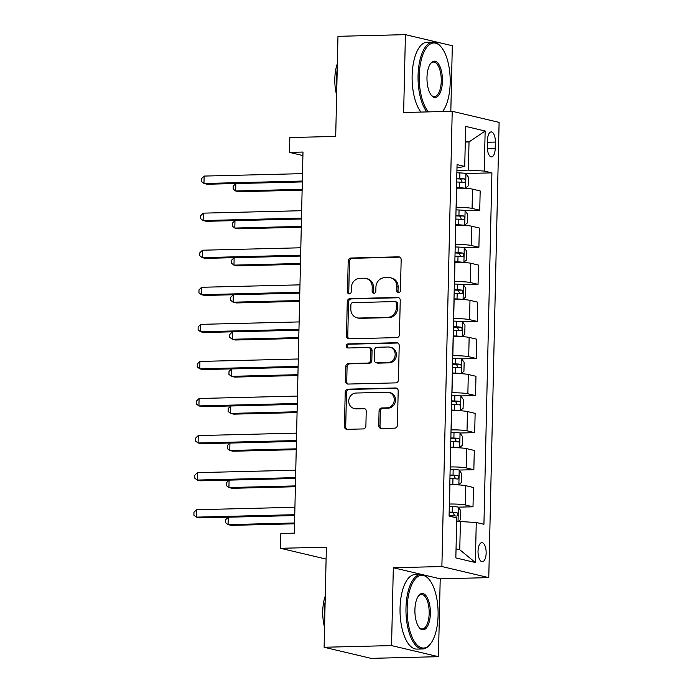<?xml version="1.0" encoding="UTF-8"?>
<svg xmlns="http://www.w3.org/2000/svg" width="693" height="693" viewBox="0 0 693 693"><rect width="100%" height="100%" fill="white"/><g stroke="black" fill="none" stroke-linecap="round" stroke-linejoin="round"><path stroke-width="1.04" d="M398.562 292.697A2.044 1.845 -76.7 0 0 400.459 290.61L401.16 259.684A2.928 2.633 -76.7 0 0 398.579 256.834L350.909 258.013A2.928 2.633 -76.7 0 0 348.198 260.992L347.496 291.926A2.044 1.845 -76.7 0 0 349.298 293.919A2.044 1.845 -76.7 0 0 351.204 291.831L351.29 287.829A9.364 8.429 -76.7 0 1 359.979 278.3L363.955 278.205A9.364 8.429 -76.7 0 1 365.895 278.404A9.364 8.429 -76.7 0 1 372.21 287.309L372.124 291.311A2.044 1.845 -76.7 0 0 373.934 293.304A2.044 1.845 -76.7 0 0 375.831 291.225L375.918 287.214A9.364 8.429 -76.7 0 1 384.606 277.694L388.582 277.598A9.364 8.429 -76.7 0 1 390.523 277.798A9.364 8.429 -76.7 0 1 396.846 286.703L396.751 290.705A2.044 1.845 -76.7 0 0 398.562 292.697M486.148 553.153A9.537 4.054 88.6 0 0 481.852 542.654A9.537 4.054 88.6 0 0 478.031 551.23A9.537 4.054 88.6 0 0 482.328 561.728A9.537 4.054 88.6 0 0 486.148 553.153M378.733 425.641A2.928 2.633 -76.7 0 0 381.315 428.482L394.689 428.153A2.928 2.633 -76.7 0 0 397.41 425.173L398.189 390.826A2.928 2.633 -76.7 0 0 395.599 387.976L347.938 389.163A2.928 2.633 -76.7 0 0 345.218 392.134L344.438 426.49A2.928 2.633 -76.7 0 0 347.02 429.331L363.175 428.932A2.928 2.633 -76.7 0 0 365.895 425.952L366.225 411.252A2.928 2.633 -76.7 0 0 363.643 408.411L355.63 408.61A7.831 7.043 -76.7 0 1 354.01 408.437A7.831 7.043 -76.7 0 1 348.796 400.095A7.831 7.043 -76.7 0 1 355.985 393.035L387.37 392.255A7.831 7.043 -76.7 0 1 388.99 392.429A7.831 7.043 -76.7 0 1 394.204 400.771A7.831 7.043 -76.7 0 1 387.015 407.83L381.782 407.96A2.928 2.633 -76.7 0 0 379.071 410.94L378.733 425.641L380.007 425.935A2.928 2.633 -76.7 0 0 381.367 428.482M450.822 111.33L452.312 45.738L405.414 34.65L337.967 36.322L335.698 136.417L289.83 137.552L289.492 152.382L302.988 152.044L294.334 533.142L280.847 533.471L280.509 548.302L326.108 559.086M421.768 574.471L393.321 567.74L391.554 645.59L324.107 647.262L326.377 547.167L280.509 548.302M393.321 567.74L441.883 566.536L452.217 111.296L499.107 122.384L488.773 577.624L441.883 566.536M405.414 34.65L403.647 112.5L452.217 111.296M396.743 337.621A2.928 2.633 -76.7 0 0 399.463 334.641L400.242 300.294A2.928 2.633 -76.7 0 0 397.661 297.444L349.991 298.622A2.928 2.633 -76.7 0 0 347.271 301.602L346.491 335.949A2.928 2.633 -76.7 0 0 349.081 338.799L396.743 337.621M399.211 345.556L398.432 379.911A2.928 2.633 -76.7 0 1 395.72 382.882L348.051 384.061A2.928 2.633 -76.7 0 1 345.469 381.219L345.798 366.519A2.928 2.633 -76.7 0 1 348.518 363.539L367.844 363.063A2.928 2.633 -76.7 0 0 370.564 360.083L370.781 350.337A2.928 2.633 -76.7 0 0 368.2 347.488L348.077 347.99A2.044 1.845 -76.7 0 1 346.283 345.755A2.044 1.845 -76.7 0 1 348.163 343.91L396.63 342.714A2.928 2.633 -76.7 0 1 399.211 345.556M391.554 645.59L438.444 656.678L370.998 658.35L324.107 647.262M487.491 140.211L487.344 146.734A9.243 3.933 88.6 0 0 491.502 156.904A9.243 3.933 88.6 0 0 495.2 148.597L495.348 142.074A9.243 3.933 88.6 0 0 491.19 131.904A9.243 3.933 88.6 0 0 487.491 140.211M456.982 167.949L464.726 166.433L457.059 164.622L449.081 516.06L456.748 517.87L455.838 557.908L475.355 562.525L459.762 549.731L460.403 521.56L456.661 521.647M464.726 166.433L465.635 126.395L485.152 131.012L484.242 171.05L468.381 170.123L456.921 170.4M465.887 173.51L491.909 172.86L484.242 171.05M491.909 172.86L483.931 524.306L476.264 522.487L475.355 562.525M438.444 656.678L440.211 578.828L488.773 577.624M289.492 152.382L302.902 155.553M465.28 142.039L469.022 141.944L465.298 141.069M468.381 170.123L469.022 141.944L485.152 131.012M458.316 507.155L473.007 506.791L465.341 504.972A11.928 1.195 -178.7 0 0 449.48 504.045L449.35 504.045M473.007 506.791L473.44 487.508L465.774 485.698A11.928 1.195 -178.7 0 0 449.913 484.771L449.792 484.771M458.42 484.892L461.408 482.519L461.607 473.622L459.138 470.053L473.847 469.715L466.181 467.905A11.928 1.195 -178.7 0 0 450.32 466.969L450.19 466.978M473.847 469.715L474.289 450.441L466.614 448.631A11.928 1.195 -178.7 0 0 450.753 447.695L450.632 447.695M460.005 433.012L474.688 432.649L467.021 430.829A11.928 1.195 -178.7 0 0 451.16 429.903L451.039 429.903M474.688 432.649L475.129 413.366L467.454 411.555A11.928 1.195 -178.7 0 0 451.593 410.62L451.472 410.628M460.109 410.75L463.089 408.376L463.296 399.48L460.828 395.911L475.528 395.573L467.862 393.763A11.928 1.195 -178.7 0 0 452.001 392.827L451.879 392.836M475.528 395.573L475.97 376.299L468.303 374.48A11.928 1.195 -178.7 0 0 452.442 373.553L452.312 373.553M461.685 358.87L476.368 358.506L468.702 356.687A11.928 1.195 -178.7 0 0 452.841 355.76L452.72 355.76M476.368 358.506L476.81 339.224L469.144 337.413A11.928 1.195 -178.7 0 0 453.283 336.477L453.153 336.486M462.526 321.795L477.208 321.431L469.542 319.62A11.928 1.195 -178.7 0 0 453.681 318.685L453.56 318.693M477.208 321.431L477.65 302.157L469.984 300.338A11.928 1.195 -178.7 0 0 454.123 299.411L453.993 299.411M463.366 284.719L478.057 284.355L470.382 282.545A11.928 1.195 -178.7 0 0 454.521 281.618L454.4 281.618M478.057 284.355L478.491 265.081L470.824 263.271A11.928 1.195 -178.7 0 0 454.963 262.335L454.842 262.344M464.206 247.652L478.898 247.288L471.231 245.478A11.928 1.195 -178.7 0 0 455.37 244.542L455.24 244.542M478.898 247.288L479.331 228.014L471.664 226.195A11.928 1.195 -178.7 0 0 455.803 225.268L455.682 225.268M465.046 210.577L479.738 210.213L472.072 208.402A11.928 1.195 -178.7 0 0 456.211 207.467L456.081 207.476M479.738 210.213L480.171 190.939L472.505 189.128A11.928 1.195 -178.7 0 0 456.644 188.193L456.522 188.193M456.046 548.856L459.762 549.731M460.403 521.56L476.264 522.487M440.211 578.828L423.562 574.895M398.796 292.671A2.044 1.845 -76.7 0 1 398.016 290.999L398.111 286.997A9.364 8.429 -76.7 0 0 391.788 278.092L390.523 277.798M365.895 278.404L367.16 278.707A9.364 8.429 -76.7 0 1 373.484 287.612L373.388 291.614A2.044 1.845 -76.7 0 0 374.168 293.278M399.8 257.138L352.174 258.316A2.928 2.633 -76.7 0 0 349.463 261.296L348.761 292.221A2.044 1.845 -76.7 0 0 349.541 293.893M398.873 297.747L351.256 298.926A2.928 2.633 -76.7 0 0 348.544 301.905L347.765 336.252A2.928 2.633 -76.7 0 0 349.125 338.799M396.457 303.586A2.044 1.845 -76.7 0 0 394.655 301.594L352.806 302.624A2.044 1.845 -76.7 0 0 350.909 304.712L350.814 308.931A9.364 8.429 -76.7 0 0 357.129 317.836A9.364 8.429 -76.7 0 0 359.078 318.035L387.682 317.333A9.364 8.429 -76.7 0 0 396.361 307.805L396.457 303.586L397.73 303.88A2.044 1.845 -76.7 0 0 396.344 301.94L395.079 301.637M357.129 317.836L358.402 318.139A9.364 8.429 -76.7 0 0 360.343 318.338L359.078 318.035M397.73 303.88L397.635 308.108A9.364 8.429 -76.7 0 1 388.946 317.628L360.343 318.338M368.806 347.548L370.079 347.851A2.928 2.633 -76.7 0 1 372.054 350.632L371.829 360.386A2.928 2.633 -76.7 0 1 369.118 363.366L349.783 363.842A2.928 2.633 -76.7 0 0 347.072 366.822L346.734 381.522A2.928 2.633 -76.7 0 0 348.103 384.061M397.851 343.009L349.437 344.213A2.044 1.845 -76.7 0 0 348.336 347.981M387.907 362.569A7.831 7.043 -76.7 0 0 395.105 355.509A7.831 7.043 -76.7 0 0 389.89 347.158A7.831 7.043 -76.7 0 0 388.262 346.994L377.209 347.262A2.928 2.633 -76.7 0 0 374.489 350.242L374.272 359.996A2.928 2.633 -76.7 0 0 376.853 362.837L389.18 362.863A7.831 7.043 -76.7 0 0 396.37 355.804A7.831 7.043 -76.7 0 0 391.155 347.462L389.89 347.158M376.247 362.777L377.512 363.08A2.928 2.633 -76.7 0 0 378.118 363.141L376.853 362.837M389.18 362.863L378.118 363.141M388.99 392.429L390.263 392.723A7.831 7.043 -76.7 0 1 395.478 401.074A7.831 7.043 -76.7 0 1 388.279 408.134L383.047 408.264A2.928 2.633 -76.7 0 0 380.336 411.235L380.007 425.935M354.01 408.437L355.275 408.74A7.831 7.043 -76.7 0 0 356.904 408.905L355.63 408.61M364.864 408.705L356.904 408.905M396.82 388.279L349.203 389.457A2.928 2.633 -76.7 0 0 346.491 392.437L345.712 426.784A2.928 2.633 -76.7 0 0 347.072 429.331M465.15 188.323L468.139 185.949L468.338 177.053L465.869 173.484A7.9 0.797 -178.7 0 0 459.901 172.912L456.869 172.8M460.031 188.167L456.522 188.028M465.54 188.314A7.9 0.797 -178.7 0 0 459.563 187.742L456.531 187.63M302.304 181.921L235.828 183.567L235.655 190.982L238.825 191.727L302.122 190.159M456.661 181.999L459.693 182.112A7.9 0.797 1.3 0 1 464.379 182.458C465.826 181.497 465.852 180.31 464.466 178.907A7.9 0.797 -178.7 0 0 459.771 178.551L456.739 178.439M456.73 178.829L460.576 179.002L461.919 181.419M235.828 183.567L233.22 186.105L233.151 189.068L235.655 190.982L302.139 189.336M302.33 181.055L203.967 183.489L204.14 176.074L302.494 173.64M302.304 181.878L207.138 184.234L203.967 183.489L201.464 181.575L201.533 178.612L204.14 176.074M464.31 225.39L467.299 223.016L467.498 214.12L465.029 210.559A7.9 0.797 -178.7 0 0 459.061 209.988L456.029 209.875M459.19 225.242L455.682 225.095M464.691 225.381A7.9 0.797 -178.7 0 0 458.723 224.818L455.691 224.705M301.464 218.988L234.979 220.634L234.814 228.049L237.985 228.803L301.282 227.235M455.821 219.066L458.853 219.179A7.9 0.797 1.3 0 1 463.539 219.534C464.986 218.572 465.012 217.385 463.617 215.973A7.9 0.797 -178.7 0 0 458.931 215.618L455.899 215.506M455.89 215.904L459.736 216.069L461.079 218.486M234.979 220.634L232.372 223.172L232.311 226.135L234.814 228.049L301.299 226.403M463.47 262.465L466.458 260.092L466.658 251.195L464.189 247.626A7.9 0.797 -178.7 0 0 458.22 247.054L455.188 246.951M458.35 262.309L454.842 262.171M463.851 262.456A7.9 0.797 -178.7 0 0 457.882 261.885L454.851 261.772M300.623 256.064L234.139 257.709L233.974 265.124L237.145 265.869L300.433 264.302M454.98 256.141L458.012 256.254A7.9 0.797 1.3 0 1 462.699 256.601C464.145 255.639 464.171 254.452 462.777 253.049A7.9 0.797 -178.7 0 0 458.09 252.694L455.058 252.581M455.05 252.971L458.896 253.144L460.239 255.561M234.139 257.709L231.531 260.247L231.471 263.21L233.974 265.124L300.459 263.479M462.629 299.541L465.618 297.158L465.817 288.262L463.348 284.702A7.9 0.797 -178.7 0 0 457.38 284.13L454.348 284.017M457.51 299.385L454.002 299.237M463.011 299.532A7.9 0.797 -178.7 0 0 457.042 298.96L454.01 298.848M299.783 293.13L233.298 294.776L233.134 302.191L236.304 302.945L299.593 301.377M454.14 293.208L457.172 293.321A7.9 0.797 1.3 0 1 461.859 293.676C463.305 292.715 463.331 291.528 461.936 290.116A7.9 0.797 -178.7 0 0 457.25 289.761L454.218 289.657M454.21 290.046L458.056 290.211L459.398 292.637M233.298 294.776L230.691 297.314L230.622 300.286L233.134 302.191L299.61 300.545M301.481 218.122L203.127 220.556L203.3 213.141L301.654 210.707M301.464 218.953L206.297 221.31L203.127 220.556L200.623 218.642L200.693 215.679L203.3 213.141M300.641 255.197L202.287 257.631L202.46 250.216L300.814 247.782M300.623 256.02L205.457 258.376L202.287 257.631L199.783 255.717L199.853 252.754L202.46 250.216M299.8 292.264L201.446 294.698L201.611 287.283L299.974 284.849M299.783 293.096L204.617 295.452L201.446 294.698L198.943 292.792L199.004 289.821L201.611 287.283M461.789 336.607L464.778 334.234L464.977 325.338L462.508 321.769A7.9 0.797 -178.7 0 0 456.54 321.205L453.508 321.093M456.67 336.451L453.161 336.313M462.17 336.599A7.9 0.797 -178.7 0 0 456.202 336.027L453.17 335.914M298.943 330.206L232.458 331.852L232.294 339.267L235.455 340.012L298.752 338.444M453.3 330.284L456.332 330.396A7.9 0.797 1.3 0 1 461.018 330.752C462.465 329.781 462.491 328.595 461.096 327.191A7.9 0.797 -178.7 0 0 456.41 326.836L453.378 326.724M453.369 327.122L457.215 327.287L458.558 329.703M232.458 331.852L229.851 334.39L229.781 337.352L232.294 339.267L298.77 337.621M298.96 329.34L200.606 331.774L200.771 324.359L299.125 321.924M298.943 330.163L203.777 332.519L200.606 331.774L198.103 329.859L198.163 326.897L200.771 324.359M442.775 111.252L442.55 111.538A36.374 15.463 88.6 0 0 442.775 111.252A36.374 15.463 88.6 0 0 450.181 82.978A36.374 15.463 88.6 0 0 441.181 47.037A36.374 15.463 88.6 0 0 419.256 75.667A36.374 15.463 88.6 0 0 428.491 111.885M426.879 111.928A37.266 15.844 -91.4 0 1 418.061 75.598A37.266 15.844 -91.4 0 1 432.986 42.082A37.266 15.844 -91.4 0 1 440.531 46.266L441.181 47.037M442.446 81.15A18.191 7.736 -91.4 0 1 431.488 95.469A18.191 7.736 -91.4 0 1 426.983 77.495A18.191 7.736 -91.4 0 1 430.691 63.358A18.191 7.736 -91.4 0 1 438.686 64.172A18.191 7.736 -91.4 0 1 442.446 81.15M431.159 95.054A17.29 7.354 88.6 0 0 434.338 96.63A17.29 7.354 88.6 0 0 441.259 81.081A17.29 7.354 88.6 0 0 433.48 62.058A17.29 7.354 88.6 0 0 430.388 63.791M336.833 86.408A37.266 15.844 -91.4 0 1 336.59 77.616A37.266 15.844 -91.4 0 1 337.222 69.023M336.633 95.01A26.836 11.409 -91.4 0 1 334.814 78.82A26.836 11.409 -91.4 0 1 337.344 63.652M420.946 112.075A37.266 15.844 -91.4 0 1 412.127 75.745A37.266 15.844 -91.4 0 1 427.053 42.23L432.986 42.082M438.097 615.332A36.374 15.463 88.6 0 0 429.097 579.391A36.374 15.463 88.6 0 0 407.172 608.012A36.374 15.463 88.6 0 0 414.7 641.969A36.374 15.463 88.6 0 0 430.691 643.598A36.374 15.463 88.6 0 0 438.097 615.332M430.691 643.598L430.076 644.403A37.266 15.844 -91.4 0 1 422.747 648.951A37.266 15.844 -91.4 0 1 405.985 607.943A37.266 15.844 -91.4 0 1 420.902 574.436A37.266 15.844 -91.4 0 1 428.447 578.612L429.097 579.391M430.37 613.504A18.191 7.736 -91.4 0 1 419.404 627.815A18.191 7.736 -91.4 0 1 414.908 609.84A18.191 7.736 -91.4 0 1 418.607 595.711A18.191 7.736 -91.4 0 1 426.602 596.526A18.191 7.736 -91.4 0 1 430.37 613.504M419.074 627.408A17.29 7.354 88.6 0 0 422.254 628.984A17.29 7.354 88.6 0 0 429.175 613.426A17.29 7.354 88.6 0 0 421.396 594.403A17.29 7.354 88.6 0 0 418.303 596.136M324.748 618.762A37.266 15.844 -91.4 0 1 324.506 609.961A37.266 15.844 -91.4 0 1 325.147 601.377M324.558 627.356A26.836 11.409 -91.4 0 1 322.739 611.165A26.836 11.409 -91.4 0 1 325.268 596.006M422.747 648.951L416.814 649.098A37.266 15.844 -91.4 0 1 400.052 608.09A37.266 15.844 -91.4 0 1 414.968 574.584L420.902 574.436M460.949 373.683L463.938 371.301L464.137 362.404L461.668 358.844A7.9 0.797 -178.7 0 0 455.699 358.272L452.668 358.16M455.829 373.527L452.321 373.38M461.33 373.674A7.9 0.797 -178.7 0 0 455.362 373.103L452.33 372.99M298.103 367.273L231.618 368.927L231.453 376.334L234.615 377.087L297.912 375.519M452.451 367.359L455.483 367.463A7.9 0.797 1.3 0 1 460.178 367.818C461.616 366.857 461.651 365.67 460.256 364.258A7.9 0.797 -178.7 0 0 455.57 363.912L452.538 363.799M452.529 364.189L456.375 364.353L457.709 366.779M231.618 368.927L229.011 371.457L228.941 374.428L231.453 376.334L297.929 374.688M460.828 395.911A7.9 0.797 -178.7 0 0 454.851 395.348L451.819 395.235M454.989 410.594L451.481 410.455M460.49 410.741A7.9 0.797 -178.7 0 0 454.521 410.169L451.49 410.065M297.262 404.348L230.778 405.994L230.604 413.409L233.775 414.154L297.072 412.595M451.611 404.426L454.643 404.539A7.9 0.797 1.3 0 1 459.338 404.894C460.776 403.924 460.802 402.737 459.416 401.334A7.9 0.797 -178.7 0 0 454.729 400.978L451.697 400.866M451.689 401.264L455.535 401.429L456.869 403.846M230.778 405.994L228.17 408.532L228.101 411.495L230.604 413.409L297.089 411.763M459.268 447.825L462.248 445.452L462.456 436.547L459.987 432.986A7.9 0.797 -178.7 0 0 454.01 432.415L450.978 432.302M454.14 447.669L450.632 447.531M459.65 447.817A7.9 0.797 -178.7 0 0 453.672 447.245L450.641 447.132M296.413 441.424L229.937 443.07L229.764 450.485L232.935 451.23L296.232 449.662M450.771 441.502L453.802 441.614A7.9 0.797 1.3 0 1 458.489 441.961C459.935 440.999 459.961 439.812 458.575 438.4A7.9 0.797 -178.7 0 0 453.889 438.054L450.857 437.941M450.848 438.331L454.695 438.496L456.029 440.921M229.937 443.07L227.33 445.599L227.261 448.57L229.764 450.485L296.249 448.83M459.138 470.053A7.9 0.797 -178.7 0 0 453.17 469.49L450.138 469.378M453.3 484.745L449.792 484.598M458.809 484.883A7.9 0.797 -178.7 0 0 452.832 484.32L449.8 484.208M295.764 470.209L197.41 472.643L197.236 480.058L200.407 480.812L295.573 478.456L229.097 480.136L228.924 487.551L232.094 488.305L295.391 486.737M449.93 478.568L452.962 478.681A7.9 0.797 1.3 0 1 457.649 479.036C459.095 478.066 459.121 476.879 457.735 475.476A7.9 0.797 -178.7 0 0 453.04 475.121L450.008 475.008M450 475.407L453.846 475.571L455.188 477.988M229.097 480.136L226.49 482.675L226.42 485.637L228.924 487.551L295.409 485.906M458.35 521.612L460.568 519.594L460.767 510.698L458.298 507.129A7.9 0.797 -178.7 0 0 452.33 506.557L449.298 506.444M294.733 515.566L228.248 517.212L228.084 524.627L231.254 525.372L294.551 523.804M449.09 515.644L452.122 515.757A7.9 0.797 1.3 0 1 456.808 516.103C458.255 515.142 458.281 513.955 456.895 512.543A7.9 0.797 -178.7 0 0 452.2 512.196L449.168 512.084M449.159 512.473L453.005 512.647L454.348 515.064M228.248 517.212L225.649 519.741L225.58 522.713L228.084 524.627L294.568 522.981M298.12 366.406L199.766 368.841L199.93 361.434L298.285 358.991M298.103 367.238L202.936 369.594L199.766 368.841L197.254 366.935L197.323 363.964L199.93 361.434M297.28 403.482L198.926 405.916L199.09 398.501L297.444 396.067M297.262 404.305L202.087 406.67L198.926 405.916L196.414 404.002L196.483 401.039L199.09 398.501M296.439 440.549L198.085 442.992L198.25 435.576L296.604 433.134M296.422 441.38L201.247 443.737L198.085 442.992L195.573 441.077L195.643 438.106L198.25 435.576M295.599 477.624L197.236 480.058L194.733 478.144L194.802 475.181L197.41 472.643M294.75 514.691L196.396 517.134L196.569 509.719L294.923 507.285M294.733 515.523L199.567 517.879L196.396 517.134L193.893 515.22L193.962 512.248L196.569 509.719M449.48 504.045L449.913 484.771M450.32 466.969L450.753 447.695M451.16 429.903L451.593 410.62M452.001 392.827L452.442 373.553M452.841 355.76L453.283 336.477M453.681 318.685L454.123 299.411M454.521 281.618L454.963 262.335M455.37 244.542L455.803 225.268M456.211 207.467L456.644 188.193M472.072 208.402L472.505 189.128M471.231 245.478L471.664 226.195M470.382 282.545L470.824 263.271M469.542 319.62L469.984 300.338M468.702 356.687L469.144 337.413M467.862 393.763L468.303 374.48M467.021 430.829L467.454 411.555M466.181 467.905L466.614 448.631M465.341 504.972L465.774 485.698M487.439 142.264L495.348 142.074M487.396 148.787L495.2 148.597M398.111 286.997L396.846 286.703M373.388 291.614L372.124 291.311M373.484 287.612L372.21 287.309M348.761 292.221L347.496 291.926M349.463 261.296L348.198 260.992M352.174 258.316L350.909 258.013M399.757 257.112L398.579 256.834M398.016 290.999L396.751 290.705M347.765 336.252L346.491 335.949M348.544 301.905L347.271 301.602M351.256 298.926L349.991 298.622M398.839 297.721L397.661 297.444M388.946 317.628L387.682 317.333M397.635 308.108L396.361 307.805M346.734 381.522L345.469 381.219M347.072 366.822L345.798 366.519M349.783 363.842L348.518 363.539M369.118 363.366L367.844 363.063M371.829 360.386L370.564 360.083M372.054 350.632L370.781 350.337M349.437 344.213L348.163 343.91M397.808 342.992L396.63 342.714M380.336 411.235L379.071 410.94M383.047 408.264L381.782 407.96M388.279 408.134L387.015 407.83M364.821 408.688L363.643 408.411M345.712 426.784L344.438 426.49M346.491 392.437L345.218 392.134M349.203 389.457L347.938 389.163M396.786 388.253L395.599 387.976M465.601 188.253L465.939 173.571M459.771 178.551L459.901 172.912M459.563 187.742L459.693 182.112M460.576 179.002L464.466 178.907M464.76 225.329L465.098 210.646M458.931 215.618L459.061 209.988M458.723 224.818L458.853 219.179M459.736 216.069L463.617 215.973M463.92 262.396L464.249 247.713M458.09 252.694L458.22 247.054M457.882 261.885L458.012 256.254M458.896 253.144L462.777 253.049M463.08 299.471L463.409 284.788M457.25 289.761L457.38 284.13M457.042 298.96L457.172 293.321M458.056 290.211L461.936 290.116M462.24 336.538L462.569 321.864M456.41 326.836L456.54 321.205M456.202 336.027L456.332 330.396M457.215 327.287L461.096 327.191M461.399 373.614L461.729 358.931M455.57 363.912L455.699 358.272M455.362 373.103L455.483 367.463M456.375 364.353L460.256 364.258M460.559 410.68L460.888 396.006M454.729 400.978L454.851 395.348M454.521 410.169L454.643 404.539M455.535 401.429L459.416 401.334M459.71 447.756L460.048 433.073M453.889 438.054L454.01 432.415M453.672 447.245L453.802 441.614M454.695 438.496L458.575 438.4M458.87 484.823L459.208 470.149M453.04 475.121L453.17 469.49M452.832 484.32L452.962 478.681M453.846 475.571L457.735 475.476M458.038 521.612L458.368 507.215M452.2 512.196L452.33 506.557M452.096 516.77L452.122 515.757M453.005 512.647L456.895 512.543"/></g></svg>

